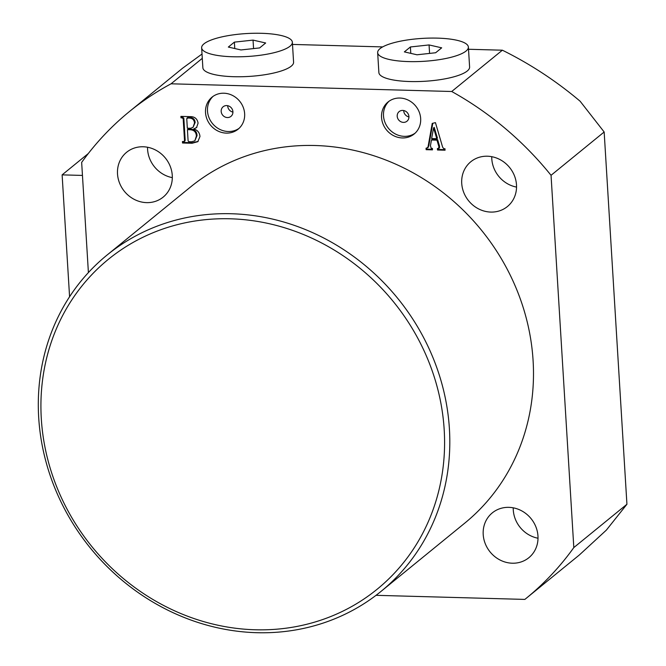 <?xml version="1.0" encoding="UTF-8"?>
<svg xmlns="http://www.w3.org/2000/svg" width="666" height="666" viewBox="0 0 666 666"><rect width="100%" height="100%" fill="white"/><g stroke="black" fill="none" stroke-linecap="round" stroke-linejoin="round"><path stroke-width="1" d="M403.438 122.386A6.194 5.661 -129.2 0 0 406.984 121.204A6.194 5.661 -129.2 0 0 408.491 114.594A6.194 5.661 -129.2 0 0 402.705 110.414A6.194 5.661 -129.2 0 0 399.15 111.597A6.194 5.661 -129.2 0 0 397.644 118.207A6.194 5.661 -129.2 0 0 403.438 122.386M227.414 117.549A6.194 5.661 -129.2 0 0 230.96 116.367A6.194 5.661 -129.2 0 0 232.476 109.757A6.194 5.661 -129.2 0 0 226.681 105.578A6.194 5.661 -129.2 0 0 223.135 106.76A6.194 5.661 -129.2 0 0 221.62 113.37A6.194 5.661 -129.2 0 0 227.414 117.549M230.186 218.789A212.77 194.231 -129.2 0 0 41.309 418.748A212.77 194.231 -129.2 0 0 255.319 629.778A212.77 194.231 -129.2 0 0 444.197 429.811A212.77 194.231 -129.2 0 0 230.186 218.789M256.868 632.7A216.908 198.002 50.8 0 1 54.196 486.438A216.908 198.002 50.8 0 1 106.993 255.103A216.908 198.002 50.8 0 1 231.244 213.736A216.908 198.002 50.8 0 1 433.916 359.998A216.908 198.002 50.8 0 1 381.119 591.325A216.908 198.002 50.8 0 1 256.868 632.7M402.331 137.945A20.654 18.856 -129.2 0 0 414.16 134.008A20.654 18.856 -129.2 0 0 419.189 111.971A20.654 18.856 -129.2 0 0 399.883 98.044A20.654 18.856 -129.2 0 0 388.053 101.981A20.654 18.856 -129.2 0 0 383.025 124.018A20.654 18.856 -129.2 0 0 402.331 137.945M389.061 101.224A20.654 18.856 -129.2 0 0 385.248 123.052A20.654 18.856 -129.2 0 0 404.287 136.347A20.654 18.856 -129.2 0 0 415.109 133.167M226.307 133.117A20.654 18.856 -129.2 0 0 238.137 129.171A20.654 18.856 -129.2 0 0 243.165 107.143A20.654 18.856 -129.2 0 0 223.868 93.215A20.654 18.856 -129.2 0 0 212.029 97.153A20.654 18.856 -129.2 0 0 207.001 119.181A20.654 18.856 -129.2 0 0 226.307 133.117M213.045 96.387A20.654 18.856 -129.2 0 0 209.232 118.223A20.654 18.856 -129.2 0 0 228.272 131.518A20.654 18.856 -129.2 0 0 239.094 128.338M143.182 146.77A28.921 26.399 50.8 0 1 170.205 166.267A28.921 26.399 50.8 0 1 163.17 197.111A28.921 26.399 50.8 0 1 146.603 202.631A28.921 26.399 50.8 0 1 119.58 183.125A28.921 26.399 50.8 0 1 126.615 152.281A28.921 26.399 50.8 0 1 143.182 146.77M508.882 507.35A28.921 26.399 50.8 0 1 535.897 526.856A28.921 26.399 50.8 0 1 528.862 557.7A28.921 26.399 50.8 0 1 512.296 563.211A28.921 26.399 50.8 0 1 485.273 543.714A28.921 26.399 50.8 0 1 492.316 512.87A28.921 26.399 50.8 0 1 508.882 507.35M487.404 156.219A28.921 26.399 50.8 0 1 514.427 175.716A28.921 26.399 50.8 0 1 507.384 206.56A28.921 26.399 50.8 0 1 490.817 212.079A28.921 26.399 50.8 0 1 463.794 192.574A28.921 26.399 50.8 0 1 470.837 161.73A28.921 26.399 50.8 0 1 487.404 156.219M381.119 591.325L464.801 523.101A216.908 198.002 -129.2 0 0 517.599 291.775A216.908 198.002 -129.2 0 0 314.926 145.504A216.908 198.002 -129.2 0 0 190.676 186.88L106.993 255.103M426.848 148.252L428.038 146.878L432.226 123.401L435.447 122.644L442.649 147.244L443.839 148.718L444.988 148.743L445.079 150.208L437.495 149.992L437.404 148.535L438.353 148.56L438.944 146.895L436.979 140.151L431.46 140.002L430.436 145.696L431.235 148.368L432.4 148.401L432.492 149.858L426.14 149.684L426.049 148.227L428.246 147.477M438.353 148.56L439.685 147.869M88.403 272.585L81.66 162.412A313.994 286.621 50.8 0 1 129.329 111.63A313.994 286.621 50.8 0 1 171.062 83.799L451.715 91.5A313.994 286.621 50.8 0 1 551.048 175.3L573.817 547.569A313.994 286.621 50.8 0 1 526.157 598.351A313.994 286.621 50.8 0 1 524.85 599.408L376.04 595.321M192.083 143.257L182.526 142.999L182.434 141.533L183.808 141.575L184.532 140.734L183.183 118.764L182.209 117.874L180.986 117.84L180.902 116.384L189.943 116.633C194.58 116.492 197.294 118.673 198.085 123.16L196.512 127.656L193.689 128.963C197.494 130.028 199.592 132.542 199.966 136.505L197.81 141.683L192.083 143.257L192.74 142.724L183.183 142.466L182.526 142.999M183.808 141.575L185.181 140.193L183.841 118.232L183.183 118.764M551.048 175.3L604.162 131.993L626.931 504.262L573.817 547.569M526.157 598.351L579.362 554.969L606.368 530.103L626.931 504.262M604.162 131.993L580.136 101.24C556.243 81.052 530.319 64.036 502.372 50.2L468.514 49.267M202.023 54.021L182.534 68.248L129.329 111.63M382.675 46.911L292.499 44.431M171.062 83.799L202.281 58.342M502.372 50.2L451.715 91.5M516.541 187.088A28.921 26.399 50.8 0 1 491.749 156.685M538.02 538.228A28.921 26.399 50.8 0 1 513.228 507.825M172.328 177.639A28.921 26.399 50.8 0 1 147.536 147.236M439.011 148.027L439.593 146.362L438.944 146.895M439.593 146.362L437.629 139.619L436.979 140.151M437.629 139.619L432.109 139.469L431.46 140.002M432.45 149.309L426.789 149.151L426.14 149.684M426.789 149.151L426.74 148.243M427.505 147.71L428.038 146.878M428.688 146.345L432.808 123.268M445.046 149.65L438.153 149.459L437.495 149.992M438.153 149.459L438.095 148.56M436.796 138.695L437.445 138.162L434.224 127.373L433.566 127.905L431.626 138.553L436.796 138.695L433.566 127.905M183.183 142.466L183.125 141.558M184.457 141.042L185.181 140.193M183.841 118.232L182.859 117.341L182.209 117.874M182.859 117.341L180.986 117.84M181.643 117.308L181.585 116.4M196.836 127.364L193.689 128.963M198.135 141.4L192.74 142.724M188.003 117.482L186.763 118.881L187.329 128.205L190.534 128.297L193.023 127.373L195.155 122.461C194.822 119.239 193.04 117.599 189.81 117.532L188.003 117.482L187.412 118.348M194.83 140.834L197.036 135.606C196.828 131.585 194.78 129.454 190.884 129.204L188.07 129.129L187.421 129.662L188.103 140.826L188.819 141.716L191.575 141.791L194.83 140.834L196.378 136.139C196.179 132.118 194.131 129.987 190.226 129.737L187.421 129.662M190.884 129.204L190.226 129.737M197.036 135.606L196.378 136.139M193.023 127.373L194.505 122.994C194.172 119.772 192.382 118.132 189.152 118.065L187.346 118.015L186.763 118.881M195.155 122.461L194.505 122.994M189.81 117.532L189.152 118.065M227.705 105.694A6.194 5.661 -129.2 0 0 232.925 112.096M403.729 110.531A6.194 5.661 -129.2 0 0 408.949 116.933M437.404 38.128A45.446 11.472 -3.5 0 0 377.655 52.631A45.446 11.472 -3.5 0 0 408.641 61.588A45.446 11.472 -3.5 0 0 468.381 47.086A45.446 11.472 -3.5 0 0 437.404 38.128M377.655 52.631L378.879 72.586A45.446 11.472 -3.5 0 0 409.856 81.535A45.446 11.472 -3.5 0 0 469.605 67.033L468.381 47.086M435.647 52.747L441.691 47.827L429.062 44.938L410.398 46.97L404.354 51.89L416.983 54.787L435.647 52.747M410.789 53.363L410.398 46.97M429.578 53.413L429.062 44.938M261.38 33.3A45.446 11.472 -3.5 0 0 201.64 47.802A45.446 11.472 -3.5 0 0 232.617 56.752A45.446 11.472 -3.5 0 0 292.366 42.249A45.446 11.472 -3.5 0 0 261.38 33.3M201.64 47.802L202.864 67.749A45.446 11.472 -3.5 0 0 233.841 76.707A45.446 11.472 -3.5 0 0 293.581 62.204L292.366 42.249M259.632 47.919L265.667 42.99L253.038 40.102L234.374 42.133L228.338 47.061L240.959 49.95L259.632 47.919M234.765 48.535L234.374 42.133M253.563 48.576L253.038 40.102M82.459 175.424L62.121 174.867L88.328 153.505M69.58 296.753L62.121 174.867M184.365 141.45L185.023 140.917M186.946 118.14L187.596 117.607"/></g></svg>
